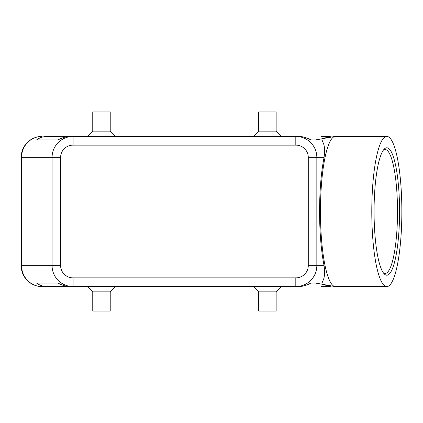 <?xml version="1.0" encoding="UTF-8"?>
<svg xmlns="http://www.w3.org/2000/svg" width="423" height="423" viewBox="0 0 423 423"><rect width="100%" height="100%" fill="white"/><g stroke="black" fill="none" stroke-linecap="round" stroke-linejoin="round"><path stroke-width="0.63" d="M21.15 157.356L21.552 157.356L21.552 265.644A20.96 20.558 90 0 0 27.574 280.465A20.96 20.558 90 0 0 42.11 286.604L47.73 286.604C43.453 286.572 39.746 285.403 36.611 283.109L58.152 283.109C62.202 285.403 66.369 286.572 70.662 286.604L73.094 286.604L73.094 277.869A12.468 12.225 180 0 1 60.626 265.644L52.061 265.644C52.156 271.392 54.207 276.33 58.221 280.465C62.366 284.462 67.326 286.508 73.094 286.604L295.809 286.604C301.578 286.508 306.538 284.462 310.683 280.465C314.691 276.33 316.748 271.392 316.838 265.644L308.277 265.644A12.468 12.225 0 0 1 295.809 277.869L295.809 286.604L298.241 286.604C302.535 286.572 306.701 285.403 310.752 283.109L322.014 283.109L323.04 280.465C324.615 277.551 324.964 272.608 324.081 265.644C321.142 250.739 319.635 232.692 319.566 211.5C319.635 190.308 321.142 172.261 324.081 157.356C324.964 150.392 324.615 145.449 323.04 142.535L322.014 139.891L310.752 139.891C306.701 137.597 302.535 136.428 298.241 136.396L295.809 136.396L295.809 145.131A12.468 12.225 0 0 1 308.277 157.356L316.838 157.356C316.748 151.608 314.691 146.67 310.683 142.535C306.538 138.538 301.578 136.492 295.809 136.396L73.094 136.396C67.326 136.492 62.366 138.538 58.221 142.535C54.207 146.67 52.156 151.608 52.061 157.356L52.061 265.644L21.15 265.644L21.15 157.356A20.96 20.96 0 0 1 27.289 142.535A20.96 20.96 0 0 0 21.15 157.356A20.96 20.96 0 0 1 42.11 136.396A20.96 20.558 90 0 0 27.574 142.535A20.96 20.558 90 0 0 21.552 157.356L60.626 157.356A12.468 12.225 180 0 1 73.094 145.131L73.094 136.396L70.662 136.396C66.369 136.428 62.202 137.597 58.152 139.891L36.611 139.891C39.746 137.597 43.453 136.428 47.73 136.396L73.094 136.396L47.73 136.396M331.764 137.02A20.96 20.558 -90 0 0 326.794 136.396L321.173 136.396L328.216 137.66M110.223 291.838L110.223 311.053L92.759 311.053L92.759 291.838L110.223 291.838L115.463 286.604M276.145 291.838L258.68 291.838L258.68 311.053L276.145 311.053L276.145 291.838L281.385 286.604M92.759 131.162L110.223 131.162L110.223 111.947L92.759 111.947L92.759 131.162L87.519 136.396M258.68 131.162L258.68 111.947L276.145 111.947L276.145 131.162L258.68 131.162L253.44 136.396M328.216 285.34L321.173 286.604L326.794 286.604A20.96 20.558 -90 0 0 331.764 285.98M401.85 211.5A75.104 15.032 -90 0 1 386.818 286.604A75.104 15.032 -90 0 1 371.785 211.5A75.104 15.032 -90 0 1 386.818 136.396A75.104 15.032 -90 0 1 401.85 211.5M386.818 286.604L335.481 286.604A75.104 15.032 -90 0 1 334.942 286.551A75.104 15.032 -90 0 1 320.449 211.5A75.104 15.032 -90 0 1 334.942 136.449A75.104 15.032 -90 0 1 335.481 136.396L386.818 136.396M374.064 211.5A63.714 12.753 -90 0 1 384.211 149.129A63.714 12.753 -90 0 1 399.571 211.5A63.714 12.753 -90 0 1 384.211 273.871A63.714 12.753 -90 0 1 374.064 211.5M383.391 150.128A61.97 12.404 -90 0 1 385.104 149.531A61.97 12.404 -90 0 1 397.509 211.5A61.97 12.404 -90 0 1 385.104 273.47A61.97 12.404 -90 0 1 383.391 272.872M36.611 283.109L58.152 283.109M326.794 136.396A20.96 20.96 0 0 1 331.817 137.01A20.96 20.96 0 0 0 326.794 136.396L321.173 136.396M47.73 286.604L73.094 286.604L47.73 286.604M321.173 286.604L326.794 286.604A20.96 20.96 0 0 0 331.817 285.99A20.96 20.96 0 0 1 326.794 286.604M36.611 139.891L58.152 139.891M27.289 280.465A20.96 20.96 0 0 1 21.15 265.644A20.96 20.96 0 0 0 42.11 286.604A20.96 20.96 0 0 1 27.289 280.465M60.626 265.644L60.626 157.356M324.081 265.644L316.838 265.644L316.838 157.356L324.081 157.356M27.289 142.535A20.96 20.96 0 0 1 42.11 136.396M308.277 157.356L308.277 265.644M73.094 145.131L295.809 145.131M295.809 277.869L73.094 277.869M315.812 283.109L334.942 286.551M315.812 139.891L334.942 136.449M276.145 131.162L281.385 136.396M115.463 136.396L110.223 131.162M253.44 286.604L258.68 291.838M92.759 291.838L87.519 286.604"/></g></svg>
